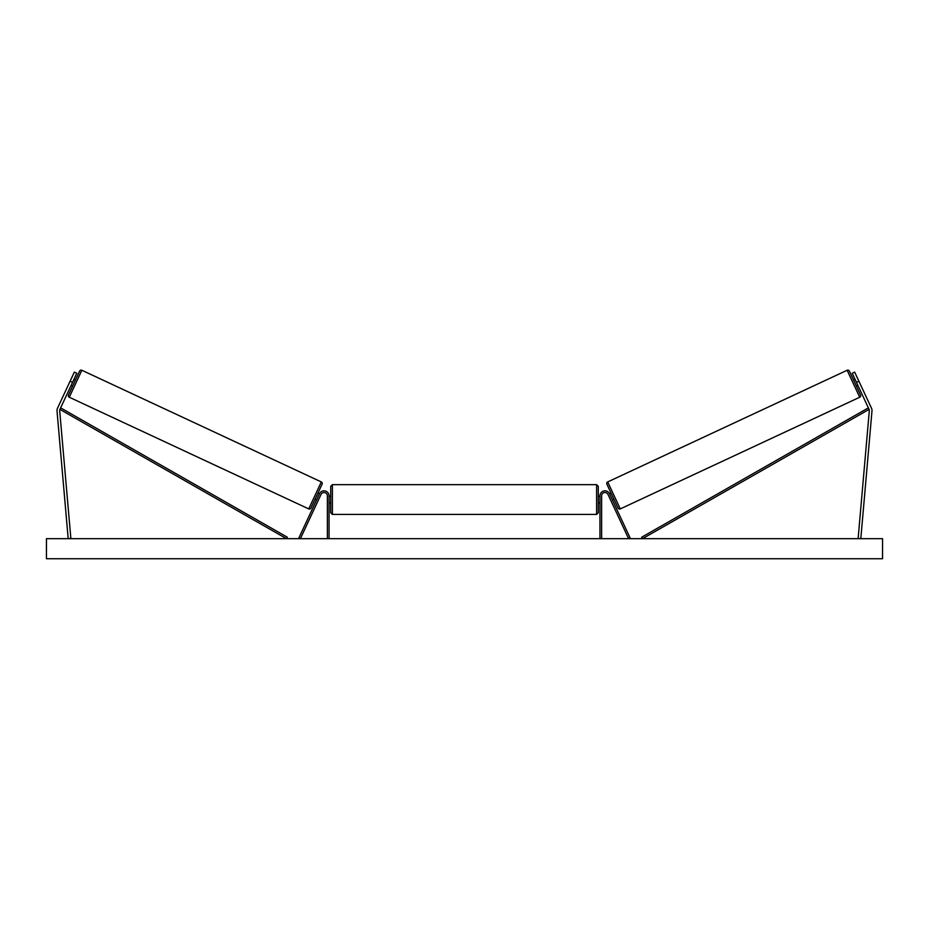 <?xml version="1.0" encoding="UTF-8"?>
<svg xmlns="http://www.w3.org/2000/svg" width="929" height="929" viewBox="0 0 929 929"><rect width="100%" height="100%" fill="white"/><g stroke="black" fill="none" stroke-linecap="round" stroke-linejoin="round"><path stroke-width="1.39" d="M329.052 538.669L329.052 495.854A5.017 5.017 0 0 0 319.483 493.74L298.871 537.961L300.381 538.669L321.004 494.449A3.344 3.344 0 0 1 327.38 495.854L327.38 538.669M56.994 410.513A5.353 5.353 0 0 0 57.017 410.978L68.189 538.669L70.859 538.437L59.688 410.746A2.671 2.671 0 0 1 59.92 409.387L286.492 538.669L287.328 537.217L60.757 407.936L59.92 409.387L72.532 382.342L70.105 381.215L57.493 408.249A5.353 5.353 0 0 0 56.994 410.513M70.105 381.215L74.343 372.111L76.77 373.249L72.532 382.342M871.507 408.249A5.353 5.353 0 0 1 871.983 410.978L860.811 538.669L858.141 538.437L869.312 410.746A2.671 2.671 0 0 0 869.079 409.387L642.508 538.669L641.672 537.217L868.243 407.936L869.079 409.387L856.468 382.342L858.895 381.215L871.507 408.249M858.895 381.215L854.657 372.111L852.23 373.249L856.468 382.342M599.948 538.669L599.948 495.854A5.017 5.017 0 0 1 609.517 493.74L630.129 537.961L628.619 538.669L607.996 494.449A3.344 3.344 0 0 0 601.62 495.854L601.62 538.669M330.724 499.535L330.724 512.75L330.724 486.331L332.396 484.659L332.396 514.422L596.604 514.422L596.604 484.659L598.276 486.331L598.276 502.879L599.948 502.879M329.052 501.927L329.052 497.154M599.948 501.927L599.948 497.154M598.276 499.535L598.276 512.75L596.604 514.422M81.857 370.265L69.28 397.24A1.672 1.672 0 0 1 68.467 395.022L79.627 371.077A1.672 1.672 0 0 1 81.857 370.265L321.306 481.93A1.672 1.672 0 0 1 322.119 484.148L310.948 508.093A1.672 1.672 0 0 1 308.73 508.906L321.306 481.93M69.28 397.24L308.73 508.906M71.115 385.372L72.636 386.081M73.948 379.311L75.458 380.019M71.521 384.501L73.542 380.182M315.117 499.152L316.638 499.86M317.044 498.989L319.053 494.658M317.95 493.09L319.46 493.798M882.55 538.669L46.45 538.669L46.45 558.735L882.55 558.735L882.55 538.669M607.694 481.93L847.143 370.265A1.672 1.672 0 0 1 849.373 371.077L860.533 395.022A1.672 1.672 0 0 1 859.72 397.24L620.27 508.906L607.694 481.93A1.672 1.672 0 0 0 606.881 484.148L618.052 508.093A1.672 1.672 0 0 0 620.27 508.906M857.885 385.372L856.364 386.081L853.542 380.019L855.052 379.311M613.883 499.152L612.362 499.86M611.05 493.09L609.54 493.798M611.956 498.989L609.947 494.658M857.479 384.501L855.458 380.182M847.143 370.265L859.72 397.24M332.396 484.659L596.604 484.659M329.052 496.191L330.724 496.191M598.276 496.191L599.948 496.191M329.052 502.879L330.724 502.879M332.396 514.422L330.724 512.75"/></g></svg>
